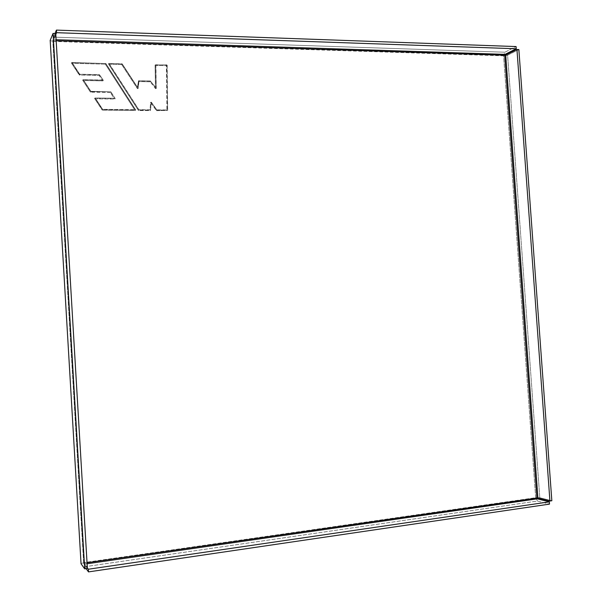<?xml version="1.0" encoding="UTF-8"?>
<svg xmlns="http://www.w3.org/2000/svg" width="602" height="602" viewBox="0 0 602 602"><rect width="100%" height="100%" fill="white"/><g stroke="black" fill="none" stroke-linecap="round" stroke-linejoin="round"><path stroke-width="0.45" stroke-dasharray="3.01 2.26" d="M108.796 63.406L108.473 64.023L138.317 110.301L150.417 110.617L151.343 103.536L156.67 110.678L167.68 110.392L167.198 65.302L166.769 64.865L155.083 64.956L155.421 87.26L150.395 80.984L138.535 80.751L137.459 87.245L122.244 63.947L108.796 63.406L122.244 63.947L137.459 87.245L138.535 80.751L150.395 80.984L155.421 87.26L155.083 64.956L166.814 64.873L167.68 110.392L167.198 65.302L166.769 64.865L155.083 64.956L155.662 64.783L156.016 88.261L150.395 80.984L138.535 80.751L137.903 88.216L122.048 63.94L108.954 63.609L138.866 109.692L150.56 110.031L138.821 109.925L108.954 63.609L138.821 109.925L150.56 110.031L151.192 102.235L156.813 110.091L167.68 110.392L156.67 110.678L156.813 110.091L156.317 110.49L156.813 110.091L156.317 110.49L151.343 103.536L151.192 102.235L150.417 110.617L150.56 110.031L150.417 110.617L138.686 110.512L138.821 109.925L138.686 110.512L138.317 110.301L138.821 109.925L138.317 110.301L108.473 64.023L108.796 63.406M83.061 79.675L82.73 80.299L90.3 91.94L110.294 92.452L114.056 98.239L94.981 97.983L94.649 98.608L102.114 109.97L135.307 110.482L135.631 109.865L105.877 63.541L71.773 62.48L71.442 63.105L79.494 75.047L99.097 75.453L102.167 80.043L83.061 79.675L102.167 80.043L103.077 80.277L102.965 80.894L103.288 80.269L99.277 74.633L79.69 74.212L72.579 63.338L105.312 64.151L134.539 109.647L102.679 109.346L95.771 98.826L114.839 99.074L115.163 98.457L110.858 91.835L90.872 91.323L83.851 80.525L102.965 80.894L83.851 80.525L90.872 91.323L110.648 91.85L90.782 91.549L110.858 91.835L115.163 98.457L110.648 91.85L115.163 98.457L114.839 99.074L114.959 98.48L114.839 99.074L95.771 98.826L95.131 98.216L114.959 98.48L114.056 98.239L110.294 92.452L110.648 91.85L110.294 92.452L90.684 92.151L90.782 91.549L90.684 92.151L90.3 91.94L90.782 91.549L90.3 91.94L82.73 80.299L83.204 79.893L90.782 91.549L83.204 79.893L83.851 80.525L83.204 79.893L103.077 80.277L83.061 79.675M53.277 41.425L503.573 55.835L535.667 497.696L84.054 562.577L53.277 41.425L84.054 562.577L84.43 563.088L87.034 562.712L83.678 563.382L52.803 40.462L55.738 33.516L52.803 40.462L53.57 40.725L84.054 562.577L84.762 566.738L86.139 568.649L84.762 566.738L537.496 501.045L549.506 504.115L537.496 501.045L535.667 497.696L536.879 498.004L535.667 497.696L537.496 501.045L84.762 566.738L84.054 562.577L535.667 497.696L539.798 497.741L551.838 500.744L539.798 497.741L535.667 497.696L503.573 55.835L504.875 52.216L516.095 46.565L504.875 52.216L503.573 55.835L507.599 55.166L503.573 55.835L53.277 41.425L50.199 40.62L53.277 41.425L53.473 37.121L53.277 41.425M56.167 40.808L53.57 40.725L55.798 34.525L53.57 40.725L56.167 40.808M156.249 88.479L155.903 65.407L166.393 65.663L166.867 109.955L156.836 109.857L151.35 102.189L150.62 102.348L150.018 109.797L138.866 109.692L109.572 64.256L121.694 64.557L137.406 88.614L138.151 88.486L138.927 81.579L150.237 81.797L155.527 88.69L156.249 88.479L155.662 64.783L156.249 88.479L155.527 88.69L156.249 88.479M87.373 568.469L83.678 563.382L87.373 568.469M81.037 563.577L84.054 562.577L81.037 563.577M84.604 564.127L87.343 567.882L84.604 564.127L84.43 563.088L84.604 564.127L87.102 563.765M54.993 33.494L53.473 37.121L504.875 52.216L53.473 37.121L54.993 33.494M56.099 39.732L53.623 39.649L56.099 39.732M518.856 49.575L507.599 55.166L539.798 497.741L507.599 55.166L518.856 49.575M72.579 63.338L71.916 62.683L105.666 63.526L105.312 64.151L72.579 63.338L79.69 74.212L99.277 74.633L103.288 80.269L102.965 80.894L103.288 80.269L99.654 74.836L103.077 80.277L102.167 80.043L99.097 75.453L99.277 74.633L79.584 74.422L99.435 74.844L99.097 75.453L79.494 75.047L79.584 74.422L79.494 75.047L79.11 74.829L79.584 74.422L72.579 63.338M135.442 109.895L134.539 109.647L105.312 64.151L105.666 63.526L135.442 109.895L105.666 63.526L71.916 62.683L79.584 74.422L79.11 74.829L71.442 63.105L71.916 62.683L71.375 62.886L71.773 62.48L105.877 63.541L135.631 109.865L102.679 109.346L135.631 109.865L135.307 110.482L135.442 109.895L135.307 110.482L102.49 110.181L94.649 98.608L95.131 98.216L95.771 98.826L102.679 109.346L95.131 98.216L102.596 109.587L102.114 109.97L102.596 109.587L102.49 110.181L102.596 109.587L135.442 109.895M94.582 98.397L95.131 98.216L94.582 98.397M114.056 98.239L94.981 97.983L114.056 98.239M82.662 80.089L83.204 79.893L82.662 80.089M53.57 40.725L52.803 40.462L83.678 563.382L84.43 563.088L53.57 40.725M155.903 65.407L155.662 64.783L166.972 65.061L166.393 65.663L155.903 65.407M156.016 88.261L155.527 88.69L150.237 81.797L150.583 81.195L156.016 88.261M166.393 65.663L166.972 65.061L167.454 110.189L166.867 109.955L166.393 65.663M150.583 81.195L150.237 81.797L138.927 81.579L138.716 80.969L150.583 81.195M166.867 109.955L156.813 110.091L166.867 109.955M138.716 80.969L138.151 88.486L138.716 80.969M156.836 109.857L151.192 102.235L156.836 109.857M138.151 88.486L137.406 88.614L138.151 88.486M151.35 102.189L150.62 102.348L151.35 102.189M137.903 88.216L137.406 88.614L121.694 64.557L122.048 63.94L137.903 88.216M150.62 102.348L151.192 102.235L150.56 110.031L150.018 109.797L150.62 102.348M122.048 63.94L121.694 64.557L109.572 64.256L108.954 63.609L121.897 63.737M84.747 566.723L537.458 501.037"/><path stroke-width="0.9" d="M536.879 498.004L504.709 55.271L56.167 40.808L504.709 55.271L505.033 54.368L56.099 39.732L505.033 54.368L504.709 55.271L536.879 498.004L537.338 498.84L87.102 563.773L537.338 498.84L549.34 501.865L88.328 569.229L88.486 571.9L549.506 504.115L549.34 501.865L537.323 498.84L536.879 498.004L87.034 562.712L536.879 498.004M55.738 33.516L87.373 568.469L84.686 568.86L81.044 563.765L50.184 40.379L81.044 563.765L84.686 568.86L87.373 568.469L55.738 33.516L53.059 33.426L84.686 568.86L53.059 33.426L50.184 40.379L53.059 33.426L55.738 33.516M87.343 567.882L88.328 569.229L549.34 501.865L549.506 504.115L88.486 571.9L88.328 569.229L87.343 567.882M86.139 568.649L88.486 571.9L86.139 568.649M56.422 30.1L54.993 33.494L56.422 30.1L516.095 46.565L516.253 48.762L505.033 54.368L516.253 48.762L516.095 46.565L56.422 30.1L56.573 32.689L56.422 30.1M55.798 34.525L56.573 32.689L516.253 48.762L56.573 32.689L55.798 34.525M551.838 500.744L549.927 501.022L537.91 498.012L505.71 55.106L504.709 55.271L516.945 49.514L518.856 49.575L516.945 49.514L505.71 55.106L537.91 498.012L549.927 501.022L516.945 49.514L549.927 501.022L551.838 500.744L518.856 49.575L551.838 500.744M87.102 563.765L537.323 498.84"/></g></svg>
